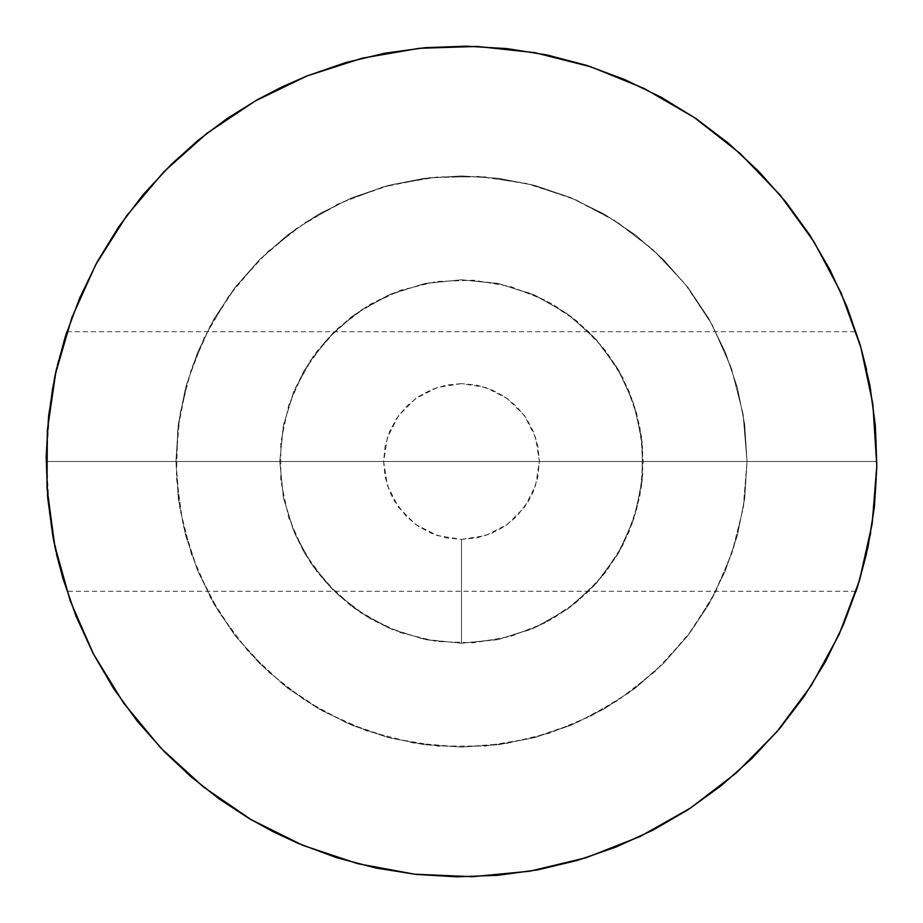 <?xml version="1.0" encoding="UTF-8"?>
<svg xmlns="http://www.w3.org/2000/svg" width="923" height="923" viewBox="0 0 923 923"><rect width="100%" height="100%" fill="white"/><g stroke="black" fill="none" stroke-linecap="round" stroke-linejoin="round"><path stroke-width="0.69" stroke-dasharray="4.62 3.46" d="M461.5 383.622L437.433 387.429L415.719 398.494L398.494 415.719L387.429 437.433L383.622 461.5L387.429 485.567L398.494 507.281L415.719 524.506L437.433 535.571L461.5 539.378L461.5 643.216L423.715 639.247L387.591 627.502L354.686 608.511L326.454 583.094L304.129 552.358L288.68 517.653L280.777 480.491L280.777 442.509L288.68 405.347L304.129 370.642L326.454 339.906L354.686 314.489L387.591 295.498L423.715 283.753L461.5 279.784L499.285 283.753L535.409 295.498L568.314 314.489L596.546 339.906L618.871 370.642L634.32 405.347L642.223 442.509L642.223 480.491L634.32 517.653L618.871 552.358L596.546 583.094L568.314 608.511L535.409 627.502L499.285 639.247L461.5 643.216L461.5 539.378L485.567 535.571L507.281 524.506L524.506 507.281L535.571 485.567L539.378 461.5L535.571 437.433L524.506 415.719L507.281 398.494L485.567 387.429L461.5 383.622L476.695 385.099L491.301 389.552L504.777 396.74L516.568 406.432L526.26 418.223L533.448 431.699L537.901 446.305L539.378 461.5L537.901 476.695L533.448 491.301L528.937 500.474L516.568 516.568L504.777 526.26L491.301 533.448L476.695 537.901L461.5 539.378L446.305 537.901L431.699 533.448L418.223 526.26L406.432 516.568L394.063 500.474L389.552 491.301L385.099 476.695L383.622 461.5L385.099 446.305L389.552 431.699L396.74 418.223L406.432 406.432L418.223 396.74L431.699 389.552L446.305 385.099L461.5 383.622M870.747 390.741L873.85 411.67L876.077 436.094L876.85 461.5L876.065 436.048L873.839 411.577L870.735 390.683M870.204 387.672L866.582 369.685M860.871 347.556L859.901 344.175M859.186 341.66L866.582 369.719L870.204 387.729M870.735 532.306L873.839 511.4L876.065 486.94L876.85 461.5L872.823 403.801L860.813 347.221L841.072 292.845L813.959 241.757L780.016 194.915L739.888 153.253L694.373 117.567L644.335 88.55L590.743 66.768L534.659 52.646L477.145 46.45L419.33 48.296L362.335 58.161L307.267 75.848L255.186 101.011L207.11 133.166L163.959 171.69L126.589 215.844L95.704 264.751L71.925 317.477L55.692 372.996L47.327 430.222L47.004 488.071L54.711 545.389L70.31 601.092L93.5 654.084L123.82 703.338L160.694 747.907L203.395 786.915L251.102 819.624L302.894 845.376L357.766 863.686L414.646 874.196L472.438 876.712L530.01 871.162L586.255 857.675L640.089 836.503L690.45 808.052L736.369 772.886L776.97 731.685L811.444 685.235L839.134 634.447L859.498 580.313L872.143 523.872L876.85 461.5L876.077 486.894L873.85 511.319L870.747 532.225M870.216 535.248L866.593 553.246L859.186 581.352M858.021 585.09L857.282 587.443L858.021 585.09M866.57 553.315L870.204 535.328M52.265 390.706L49.161 411.6L46.935 436.071L46.15 461.5L46.935 486.952L49.161 511.434L52.265 532.317M52.807 535.34L56.43 553.315M62.129 575.444L63.099 578.825M856.048 591.297L66.952 591.297L61.633 573.852C42.389 498.905 42.389 424.003 61.645 349.113L63.825 341.637M64.979 337.899L65.718 335.545L64.979 337.91M66.952 331.703L856.048 331.703L863.478 356.809L869.535 384.037L873.781 411.104L876.377 441.794L876.769 469.703L875.235 498.028L872.304 522.649L866.697 552.762M56.418 369.696L52.796 387.683M175.947 461.5L178.358 498.882L185.604 535.317L197.684 570.772L214.217 604.392L234.857 635.278L259.582 663.418L287.722 688.143L318.608 708.783L352.228 725.316L387.683 737.396L424.119 744.642L461.5 747.053L498.882 744.642L535.317 737.396L570.772 725.316L604.392 708.783L635.278 688.143L663.418 663.418L688.143 635.278L708.783 604.392L725.316 570.772L737.396 535.317L744.642 498.882L747.053 461.5L744.642 424.119L737.396 387.683L725.316 352.228L708.783 318.608L688.143 287.722L663.418 259.582L635.278 234.857L604.392 214.217L570.772 197.684L535.317 185.604L498.882 178.358L461.5 175.947L424.119 178.358L387.683 185.604L352.228 197.684L318.608 214.217L287.722 234.857L259.582 259.582L234.857 287.722L214.217 318.608L197.684 352.228L185.604 387.683L178.358 424.119L175.947 461.5L179.847 414.496L191.419 368.785L210.363 325.588L236.161 286.107L268.097 251.414L305.317 222.443L346.794 200.003L391.398 184.681L437.917 176.928L485.083 176.928L531.602 184.681L576.206 200.003L617.683 222.443L654.903 251.414L686.839 286.107L712.637 325.588L731.581 368.785L743.153 414.496L747.053 461.5L743.015 413.666L731.028 367.192L711.425 323.373L684.751 283.465L651.776 248.575L613.426 219.72L570.772 197.684L525.037 183.112L477.514 176.397L429.53 177.747L382.445 187.104L337.599 204.225L296.26 228.616L259.582 259.582L228.616 296.26L204.225 337.599L187.104 382.445L177.747 429.53L176.397 477.514L183.112 525.037L197.684 570.772L219.72 613.426L248.575 651.776L283.465 684.751L323.373 711.425L367.192 731.028L413.666 743.015L461.5 747.053L424.119 744.642L387.683 737.396L352.228 725.316L318.608 708.783L287.722 688.143L259.582 663.418L234.857 635.278L214.217 604.392L197.684 570.772L185.604 535.317L178.358 498.882L175.947 461.5L178.358 424.119L185.604 387.683L197.684 352.228L214.217 318.608L234.857 287.722L259.582 259.582L287.722 234.857L318.608 214.217L352.228 197.684L387.683 185.604L424.119 178.358L461.5 175.947L498.882 178.358L535.317 185.604L570.772 197.684L604.392 214.217L635.278 234.857L663.418 259.582L688.143 287.722L708.783 318.608L725.316 352.228L737.396 387.683L744.642 424.119L747.053 461.5L744.642 498.882L737.396 535.317L725.316 570.772L708.783 604.392L688.143 635.278L663.418 663.418L635.278 688.143L604.392 708.783L570.772 725.316L535.317 737.396L498.882 744.642L461.5 747.053L506.173 743.534L549.739 733.081L591.135 715.925L629.348 692.515L663.418 663.418L692.515 629.348L715.925 591.135L733.081 549.739L743.534 506.173L747.053 461.5L743.153 508.504L731.581 554.215L712.637 597.412L686.839 636.893L654.903 671.586L617.683 700.557L576.206 722.997L531.602 738.319L485.083 746.072L437.917 746.072L391.398 738.319L346.794 722.997L305.317 700.557L268.097 671.586L236.161 636.893L210.363 597.412L191.419 554.215L179.847 508.504L175.947 461.5M876.827 466.219L874.381 507.108L868.001 547.166L857.675 586.393L843.403 624.79L825.497 661.641L804.268 696.207L779.716 728.501L751.841 758.51L721.198 785.704L688.362 809.517L653.322 829.95L616.079 847.014L577.371 860.409L537.913 869.835L497.716 875.316L456.781 876.827L415.892 874.381L375.834 868.001L336.607 857.675L298.21 843.403L273.393 831.842L249.591 818.793L219.42 799.099L191.049 776.785L164.49 751.841L137.296 721.198L113.483 688.362L93.05 653.322L75.986 616.079L62.591 577.371L53.165 537.913L47.684 497.716L46.173 456.781L48.619 415.892L54.999 375.834L65.325 336.607L79.597 298.21L97.503 261.359L118.732 226.793L143.284 194.499L171.159 164.49L198.283 140.158L227.15 118.49L257.759 99.488L281.85 86.981L306.921 75.986L345.629 62.591L385.087 53.165L425.284 47.684L466.219 46.173L507.108 48.619L547.166 54.999L586.393 65.325L624.79 79.597L661.641 97.503L696.207 118.732L728.501 143.284L758.51 171.159L785.704 201.802L809.517 234.638L829.95 269.678L847.014 306.921L860.409 345.629L869.835 385.087L875.316 425.284L876.827 466.184M461.5 643.216L496.955 639.754L531.037 629.382L552.427 618.86L572.087 605.73L589.993 589.993L605.73 572.087L618.86 552.427L629.382 531.037L639.754 496.955L643.216 461.5L639.754 426.045L629.382 391.963L618.86 370.573L605.73 350.913L589.993 333.007L572.087 317.27L552.427 304.14L531.037 293.618L496.955 283.246L461.5 279.784L426.045 283.246L391.963 293.618L370.573 304.14L350.913 317.27L333.007 333.007L317.27 350.913L304.14 370.573L293.618 391.963L283.246 426.045L279.784 461.5L283.246 496.955L293.618 531.037L304.14 552.427L317.27 572.087L333.007 589.993L350.913 605.73L370.573 618.86L391.963 629.382L426.045 639.754L461.5 643.216L426.045 639.72L391.963 629.382L360.547 612.595L333.007 589.993L310.405 562.453L293.618 531.037L283.28 496.955L279.784 461.5L283.58 498.466L294.829 533.898L313.047 566.295L337.472 594.308L367.089 616.76L400.651 632.728L436.752 641.52L473.903 642.789L510.523 636.478L545.101 622.84L576.183 602.454L602.454 576.183L622.84 545.101L636.478 510.523L642.789 473.903L641.52 436.752L632.728 400.651L616.76 367.089L594.308 337.472L566.295 313.047L533.898 294.829L498.466 283.58L461.5 279.784L426.045 283.28L391.963 293.618L360.547 310.405L333.007 333.007L310.405 360.547L293.618 391.963L283.28 426.045L279.784 461.5L283.58 424.534L294.829 389.102L313.047 356.705L337.472 328.692L367.089 306.24L400.651 290.272L436.752 281.48L473.903 280.211L510.523 286.522L545.101 300.16L576.183 320.546L602.454 346.817L622.84 377.899L636.478 412.477L642.789 449.097L641.52 486.248L632.728 522.349L616.76 555.911L594.308 585.528L566.295 609.953L533.898 628.171L498.466 639.42L461.5 643.216M874.439 506.173L874.231 508.054M868.301 545.239L867.551 548.862M857.871 585.632L857.432 587.028M857.352 587.293L858.909 582.24M860.236 345.156L860.501 346.033M869.316 382.907L870.17 387.487M875.166 424.188L875.35 426.345M876.85 461.5L46.15 461.5C49.38 364.527 64.264 348.536 66.952 331.703C64.298 348.409 49.357 364.712 46.15 461.442C49.346 558.3 64.275 574.521 66.952 591.297C64.287 574.487 49.38 558.519 46.15 461.5L876.85 461.5M48.561 416.827L48.769 414.946M54.699 377.761L55.449 374.138M65.129 337.368L65.568 335.972M62.764 577.844L62.499 576.967M53.684 540.093L52.83 535.513M47.834 498.812L47.65 496.655"/><path stroke-width="1.38" d="M870.735 390.683L870.204 387.672M866.582 369.685L860.871 347.556M859.901 344.175L859.186 341.66M870.204 387.729L870.747 390.741M870.747 532.225L870.216 535.248M859.186 581.352L866.57 553.315M857.282 587.443L856.048 591.297L857.282 587.443M870.204 535.328L870.735 532.306M875.35 426.345L876.827 466.219L872.143 523.872L859.498 580.313L839.134 634.447L811.444 685.235L776.97 731.685L736.369 772.886L690.45 808.052L640.089 836.503L586.255 857.675L530.01 871.162L472.438 876.712L414.646 874.196L357.766 863.686L302.894 845.376L251.102 819.624L203.395 786.915L160.694 747.907L123.82 703.338L93.5 654.084L70.31 601.092L54.711 545.389L47.004 488.071L47.327 430.222L55.692 372.996L71.925 317.477L95.704 264.751L126.589 215.844L163.959 171.69L207.11 133.166L255.186 101.011L307.267 75.848L362.335 58.161L419.33 48.296L477.145 46.45L534.659 52.646L590.743 66.768L644.335 88.55L694.373 117.567L739.888 153.253L780.016 194.915L813.959 241.757L841.072 292.845L860.813 347.221L872.823 403.801L876.827 466.184M52.265 532.317L52.807 535.34M56.43 553.315L62.129 575.444M63.099 578.825L62.764 577.844M63.825 341.637L64.979 337.899M65.718 335.545L66.952 331.703L65.718 335.557M64.979 337.91L56.418 369.696M52.796 387.683L52.265 390.706M876.827 466.219L875.316 425.284L869.835 385.087L860.409 345.629L847.014 306.921L829.95 269.678L809.517 234.638L785.704 201.802L758.51 171.159L728.501 143.284L696.207 118.732L661.641 97.503L624.79 79.597L586.393 65.325L547.166 54.999L507.108 48.619L466.219 46.173L425.284 47.684L385.087 53.165L345.629 62.591L306.921 75.986L281.85 86.981L257.759 99.488L227.15 118.49L198.283 140.158L171.159 164.49L143.284 194.499L118.732 226.793L97.503 261.359L79.597 298.21L65.325 336.607L54.999 375.834L48.619 415.892L46.173 456.781L47.684 497.716L53.165 537.913L62.591 577.371L75.986 616.079L93.05 653.322L113.483 688.362L137.296 721.198L164.49 751.841L191.049 776.785L219.42 799.099L249.591 818.793L273.393 831.842L298.21 843.403L336.607 857.675L375.834 868.001L415.892 874.381L456.781 876.827L497.716 875.316L537.913 869.835L577.371 860.409L616.079 847.014L653.322 829.95L688.362 809.517L721.198 785.704L751.841 758.51L779.716 728.501L804.268 696.207L825.497 661.641L843.403 624.79L857.675 586.393L868.001 547.166L874.381 507.108L876.827 466.219L874.439 506.173M874.231 508.054L868.301 545.239M867.551 548.862L857.871 585.632M857.432 587.028L857.109 588.066M859.117 581.559L866.385 554.123M855.586 331.703L860.236 345.156M860.501 346.033L869.316 382.907M870.17 387.487L875.166 424.188M47.65 496.655L46.173 456.816M46.173 456.747L48.561 416.827M48.769 414.946L54.699 377.761M55.449 374.138L65.129 337.368M65.568 335.972L67.148 331.703M62.499 576.967L53.684 540.093M52.83 535.513L47.834 498.812"/></g></svg>

